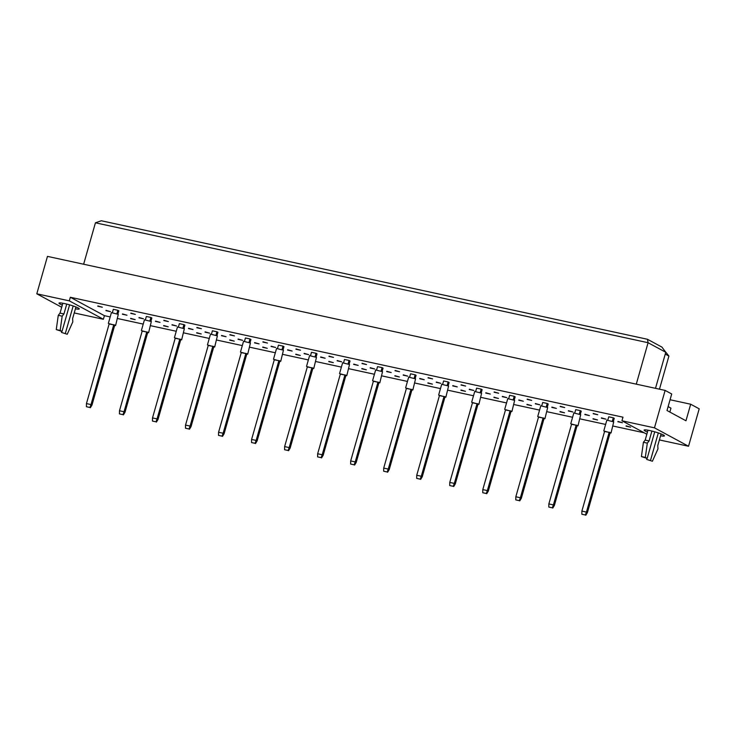 <?xml version="1.0" encoding="UTF-8"?>
<svg xmlns="http://www.w3.org/2000/svg" width="736" height="736" viewBox="0 0 736 736"><rect width="100%" height="100%" fill="white"/><g stroke="black" fill="none" stroke-linecap="round" stroke-linejoin="round"><path stroke-width="1.1" d="M647.468 432.05A10.552 1.251 15.9 0 1 644.129 430.109A10.552 1.251 15.9 0 1 649.778 430.56A10.552 1.251 15.9 0 1 664.433 435.887A10.552 1.251 15.9 0 1 660.569 435.786M646.852 434.231L621.948 420.78L654.46 427.837L688.537 446.246L659.382 439.926M688.537 446.246L699.2 408.82L690.681 404.22L685.961 420.771L667 410.522L671.71 393.972L665.123 390.411L654.46 427.837M61.695 307.262L36.8 293.811L47.463 256.376L665.123 390.411M36.8 293.811L69.313 300.858L70.334 297.261L622.978 417.183L621.948 420.78M70.334 297.261L104.411 315.67L110.198 316.931M117.576 318.532L143.226 324.098M150.604 325.698L176.254 331.264M183.632 332.865L209.282 338.431M216.66 340.032L242.31 345.598M249.688 347.199L275.338 352.765M282.716 354.366L308.366 359.932M315.744 361.532L341.394 367.098M348.772 368.699L374.422 374.265M381.8 375.866L407.45 381.432M414.837 383.033L440.478 388.599M447.865 390.2L473.506 395.766M480.893 397.366L506.534 402.932M513.921 404.533L539.562 410.099M546.949 411.7L572.599 417.266M579.977 418.867L605.627 424.433M613.005 426.034L644.212 432.805M104.411 315.67L103.39 319.268L74.235 312.947M69.313 300.858L103.39 319.268M62.321 305.072A10.552 1.251 15.9 0 1 58.981 303.131A10.552 1.251 15.9 0 1 64.63 303.591A10.552 1.251 15.9 0 1 79.276 308.908A10.552 1.251 15.9 0 1 75.412 308.807M690.681 404.22L670.064 399.749M659.474 389.188L668.914 356.068L665.252 354.09M655.5 388.323L665.767 352.268L648.085 342.718L95.441 222.796L83.637 264.233M636.281 384.155L648.085 342.718L647.468 339.278L661.931 347.098L665.767 352.268M607.807 420.1L608.746 416.806L613.29 417.8L614.256 418.315L613.3 421.664M617.872 421.737L622.426 422.731L617.955 421.452M626.042 426.153L630.586 427.138L626.124 425.859M593.188 413.742L597.742 414.736L593.271 413.457M601.358 418.158L605.912 419.143L601.441 417.864M574.779 412.933L575.708 409.639L580.262 410.633L581.228 411.148L580.272 414.497M584.844 414.57L589.398 415.564L584.927 414.285M593.014 418.986L597.558 419.971L593.096 418.692M560.16 406.576L564.714 407.569L560.243 406.281M568.33 410.992L572.884 411.976L568.413 410.697M541.751 405.766L542.68 402.472L547.234 403.466L548.2 403.981L547.244 407.33M551.816 407.404L556.37 408.397L551.899 407.109M559.986 411.82L564.53 412.804L560.068 411.525M527.132 399.409L531.686 400.402L527.215 399.114M535.302 403.825L539.856 404.809L535.385 403.53M508.723 398.599L509.652 395.306L514.206 396.299L515.172 396.814L514.216 400.163M518.788 400.237L523.342 401.23L518.871 399.942M526.948 404.653L531.502 405.637L527.04 404.358M494.104 392.242L498.658 393.236L494.187 391.948M502.274 396.658L506.828 397.642L502.357 396.364M475.686 391.432L476.624 388.139L481.178 389.132L482.144 389.648L481.188 392.996M485.76 393.07L490.305 394.064L485.843 392.776M493.92 397.486L498.474 398.47L494.012 397.192M461.076 385.075L465.63 386.069L461.159 384.781M469.246 389.491L473.791 390.476L469.329 389.197M442.658 384.266L443.596 380.972L448.15 381.956L449.116 382.481L448.16 385.83M452.732 385.903L457.277 386.897L452.815 385.609M460.892 390.319L465.446 391.304L460.975 390.025M428.048 377.908L432.602 378.902L428.131 377.614M436.218 382.324L440.763 383.309L436.301 382.03M409.63 377.099L410.568 373.805L415.122 374.79L416.088 375.314L415.132 378.663M419.704 378.736L424.249 379.73L419.787 378.442M427.864 383.152L432.418 384.137L427.947 382.858M395.02 370.742L399.574 371.735L395.103 370.447M403.19 375.158L407.735 376.142L403.273 374.863M376.602 369.932L377.54 366.638L382.094 367.623L383.06 368.147L382.104 371.496M386.676 371.57L391.221 372.563L386.759 371.275M394.836 375.986L399.39 376.97L394.919 375.691M361.992 363.575L366.546 364.568L362.075 363.28M370.162 367.991L374.707 368.975L370.245 367.696M343.574 362.765L344.512 359.472L349.066 360.456L350.032 360.98L349.076 364.329M353.648 364.403L358.193 365.396L353.731 364.108M361.808 368.819L366.362 369.803L361.891 368.524M328.964 356.408L333.518 357.392L329.047 356.114M337.134 360.824L341.679 361.808L337.217 360.53M310.546 355.589L311.484 352.305L316.038 353.289L317.004 353.814L316.048 357.162M320.62 357.236L325.165 358.22L320.703 356.942M328.78 361.652L333.334 362.636L328.863 361.358M295.936 349.241L300.49 350.226L296.019 348.947M304.097 353.657L308.651 354.642L304.189 353.363M277.518 348.422L278.456 345.138L283.01 346.122L283.976 346.647L283.02 349.996M287.583 350.069L292.137 351.054L287.675 349.775M295.752 354.485L300.306 355.47L295.835 354.191M262.908 342.074L267.453 343.059L262.991 341.78M271.069 346.49L275.623 347.475L271.161 346.196M244.49 341.256L245.428 337.971L249.982 338.956L250.939 339.48L249.992 342.829M254.555 342.902L259.109 343.887L254.638 342.608M262.724 347.318L267.278 348.303L262.807 347.024M229.88 334.908L234.425 335.892L229.963 334.613M238.041 339.324L242.595 340.308L238.124 339.029M211.462 334.089L212.4 330.804L216.954 331.789L217.911 332.313L216.964 335.662M221.527 335.736L226.081 336.72L221.61 335.441M229.696 340.152L234.25 341.136L229.779 339.857M196.852 327.741L201.397 328.725L196.935 327.446M205.013 332.148L209.567 333.141L205.096 331.862M178.434 326.922L179.372 323.638L183.926 324.622L184.883 325.146L183.936 328.495M188.499 328.569L193.053 329.553L188.582 328.274M196.668 332.976L201.222 333.969L196.751 332.69M163.824 320.574L168.369 321.558L163.907 320.28M171.985 324.981L176.539 325.974L172.068 324.696M145.406 319.755L146.344 316.471L150.889 317.455L151.855 317.98L150.908 321.328M155.471 321.402L160.025 322.386L155.554 321.108M163.64 325.809L168.194 326.802L163.723 325.524M130.796 313.407L135.341 314.392L130.879 313.113M138.957 317.814L143.511 318.808L139.04 317.529M112.378 312.588L113.316 309.304L117.861 310.288L118.827 310.813L117.88 314.162M122.443 314.235L126.997 315.22L122.526 313.941M130.612 318.642L135.157 319.636L130.695 318.357M97.768 306.24L102.313 307.225L97.851 305.946M105.929 310.647L110.483 311.641L106.012 310.353M95.441 222.796L101.329 220.763L647.468 339.278M664.534 350.603L668.914 356.068M114.641 325.514L115.598 325.487L115.221 325.156L109.14 323.95M115.598 325.487L118.294 314.364L111.421 312.625L108.348 323.417M113.767 324.686L91.006 404.579L86.452 403.586L109.213 323.693L114.733 325.202L91.972 405.094L91.006 404.579L89.921 407.486L86.416 406.723L89.921 407.486M86.452 403.586L86.416 406.723M90.372 407.726L91.972 405.094M117.861 310.288L116.877 313.766M147.669 332.681L148.626 332.654L148.249 332.322L142.168 331.117M148.626 332.654L151.322 321.531L144.449 319.792L141.376 330.584M146.795 331.853L124.034 411.746L119.48 410.752L142.241 330.86L147.761 332.368L125 412.261L124.034 411.746L122.949 414.653L119.444 413.89L122.949 414.653M119.48 410.752L119.444 413.89M123.4 414.892L125 412.261M150.889 317.455L149.905 320.933M180.697 339.848L181.654 339.82L181.277 339.489L175.196 338.284M181.654 339.82L184.359 328.698L177.477 326.959L174.404 337.75M179.823 339.02L157.062 418.913L152.508 417.919L175.269 338.026L180.789 339.535L158.028 419.428L157.062 418.913L155.977 421.82L152.472 421.056L155.977 421.82M152.508 417.919L152.472 421.056M156.428 422.059L158.028 419.428M183.926 324.622L182.933 328.1M213.725 347.015L214.682 346.987L214.305 346.656L208.224 345.451M214.682 346.987L217.387 335.864L210.505 334.126L207.432 344.917M212.851 346.187L190.09 426.08L185.536 425.095L208.297 345.202L213.817 346.711L191.056 426.604L190.09 426.08L189.005 428.987L185.5 428.223L189.005 428.987M185.536 425.095L185.5 428.223M189.456 429.226L191.056 426.604M216.954 331.789L215.961 335.266M246.753 354.182L247.71 354.154L247.333 353.823L241.252 352.618M247.71 354.154L250.415 343.031L243.533 341.292L240.46 352.084M245.879 353.354L223.118 433.246L218.574 432.262L241.325 352.369L246.845 353.878L224.084 433.771L223.118 433.246L222.033 436.154L218.528 435.39L222.033 436.154M218.574 432.262L218.528 435.39M222.484 436.393L224.084 433.771M249.982 338.956L248.989 342.433M69.589 304.842L62.008 331.439L60.159 330.446L62.174 316.167L63.931 313.959L60.03 313.113L62.845 303.232M63.931 313.959L66.746 304.078M62.174 316.167L58.273 315.321L60.03 313.113M60.159 330.446L56.258 329.599L58.273 315.321M62.008 331.439L56.258 329.599M75.937 306.958L72.616 318.651L72.809 321.908L67.234 334.264L61.484 332.414L61.778 331.393M65.384 333.261L73.168 305.955M67.234 334.264L61.484 332.414M668.113 406.612L670.956 408.158L669.843 412.068M654.736 431.82L647.165 458.418L645.316 457.424L647.321 443.136L649.078 440.938L645.178 440.091L647.993 430.21M649.078 440.938L651.894 431.057M647.321 443.136L643.42 442.29L645.178 440.091M645.316 457.424L641.415 456.568L643.42 442.29M647.165 458.418L641.415 456.568M661.094 433.936L657.763 445.62L657.966 448.886L652.39 461.242L646.64 459.393L646.926 458.372M650.541 460.239L658.315 432.934M652.39 461.242L646.64 459.393M279.781 361.348L280.738 361.321L280.361 360.99L274.28 359.784M280.738 361.321L283.443 350.198L276.561 348.459L273.488 359.251M278.907 360.52L256.146 440.413L251.602 439.429L274.353 359.536L279.873 361.045L257.112 440.938L256.146 440.413L255.07 443.32L251.556 442.557L255.07 443.32M251.602 439.429L251.556 442.557M255.512 443.56L257.112 440.938M283.01 346.122L282.017 349.6M312.809 368.515L313.766 368.488L313.389 368.156L307.317 366.951M313.766 368.488L316.471 357.365L309.589 355.626L306.516 366.418M311.935 367.687L289.174 447.58L284.63 446.596L307.381 366.703L312.901 368.212L290.14 448.104L289.174 447.58L288.098 450.487L284.584 449.724L288.098 450.487M284.63 446.596L284.584 449.724M288.549 450.726L290.14 448.104M316.038 353.289L315.045 356.767M345.837 375.682L346.794 375.654L346.417 375.323L340.345 374.118M346.794 375.654L349.499 364.532L342.617 362.793L339.544 373.584M344.963 374.854L322.202 454.747L317.658 453.762L340.409 373.87L345.929 375.378L323.168 455.271L322.202 454.747L321.126 457.654L317.612 456.89L321.126 457.654M317.658 453.762L317.612 456.89M321.577 457.893L323.168 455.271M349.066 360.456L348.073 363.934M378.865 382.849L379.822 382.821L379.454 382.49L373.373 381.285M379.822 382.821L382.527 371.698L375.654 369.96L372.572 380.751M377.991 382.021L355.23 461.914L350.686 460.929L373.437 381.036L378.957 382.545L356.196 462.438L355.23 461.914L354.154 464.821L350.64 464.057L354.154 464.821M350.686 460.929L350.64 464.057M354.605 465.06L356.196 462.438M382.094 367.623L381.101 371.1M411.893 390.016L412.85 389.988L412.482 389.657L406.401 388.452M412.85 389.988L415.555 378.865L408.682 377.126L405.6 387.927M411.019 389.188L388.258 469.08L383.714 468.096L406.465 388.203L411.985 389.712L389.224 469.605L388.258 469.08L387.182 471.988L383.668 471.224L387.182 471.988M383.714 468.096L383.668 471.224M387.633 472.227L389.224 469.605M415.122 374.79L414.129 378.267M444.921 397.182L445.878 397.155L445.51 396.824L439.429 395.618M445.878 397.155L448.583 386.032L441.71 384.293L438.628 395.094M444.047 396.354L421.296 476.247L416.742 475.263L439.502 395.37L445.013 396.879L422.252 476.772L421.296 476.247L420.21 479.154L416.696 478.391L420.21 479.154M416.742 475.263L416.696 478.391M420.661 479.394L422.252 476.772M448.15 381.956L447.157 385.434M477.958 404.349L478.906 404.322L478.538 404L472.457 402.785M478.906 404.322L481.611 393.199L474.738 391.46L471.656 402.261M477.075 403.521L454.324 483.414L449.77 482.43L472.53 402.537L478.041 404.046L455.28 483.938L454.324 483.414L453.238 486.321L449.724 485.558L453.238 486.321M449.77 482.43L449.724 485.558M453.689 486.56L455.28 483.938M481.178 389.132L480.185 392.601M510.986 411.525L511.934 411.488L511.566 411.166L505.485 409.952M511.934 411.488L514.639 400.366L507.766 398.627L504.684 409.428M510.103 410.688L487.352 490.581L482.798 489.596L505.558 409.704L511.069 411.212L488.308 491.105L487.352 490.581L486.266 493.488L482.752 492.724L486.266 493.488M482.798 489.596L482.752 492.724M486.717 493.727L488.308 491.105M514.206 396.299L513.213 399.768M544.014 418.692L544.962 418.655L544.594 418.333L538.513 417.119M544.962 418.655L547.667 407.532L540.794 405.794L537.722 416.594M543.131 417.855L520.38 497.748L515.826 496.763L538.586 416.87L544.097 418.379L521.346 498.272L520.38 497.748L519.294 500.655L515.78 499.891L519.294 500.655M515.826 496.763L515.78 499.891M519.745 500.894L521.346 498.272M547.234 403.466L546.241 406.934M577.042 425.859L577.999 425.822L577.622 425.5L571.541 424.286M577.999 425.822L580.695 414.699L573.822 412.96L570.75 423.761M576.159 425.022L553.408 504.914L548.854 503.93L571.614 424.037L577.125 425.546L554.374 505.439L553.408 504.914L552.322 507.822L548.808 507.058L552.322 507.822M548.854 503.93L548.808 507.058M552.773 508.07L554.374 505.439M580.262 410.633L579.278 414.101M610.07 433.026L611.027 432.989L610.65 432.667L604.569 431.452M611.027 432.989L613.723 421.866L606.85 420.127L603.778 430.928M609.196 432.188L586.436 512.081L581.882 511.097L604.642 431.204L610.153 432.713L587.402 512.606L586.436 512.081L585.35 514.988L581.836 514.225L585.35 514.988M581.882 511.097L581.836 514.225M585.801 515.237L587.402 512.606M613.29 417.8L612.306 421.268"/></g></svg>
